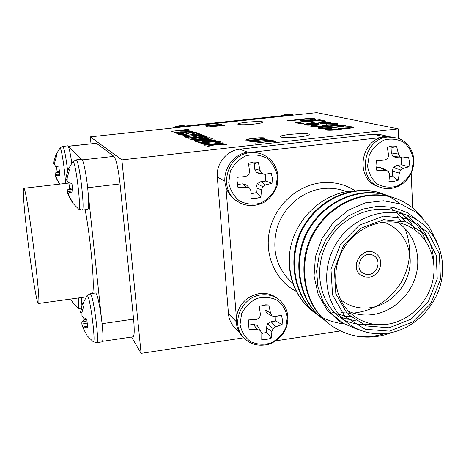 <?xml version="1.0" encoding="UTF-8"?>
<svg xmlns="http://www.w3.org/2000/svg" width="466" height="466" viewBox="0 0 466 466"><rect width="100%" height="100%" fill="white"/><g stroke="black" fill="none" stroke-linecap="round" stroke-linejoin="round"><path stroke-width="0.7" d="M204.545 145.194L203.916 144.926L222.83 142.829L223.499 143.091L214.785 144.058L225.725 143.947L226.674 144.309L216.702 144.408L207.615 146.493L206.822 146.161L214.581 144.431L204.545 145.194M195.72 141.46L195.103 141.198L215.135 139.87L215.851 140.144L199.099 142.887L198.464 142.619L203.683 141.786L201.854 141.035L195.72 141.46M206.036 126.356L221.909 124.474L211.04 126.571L224.536 125.302L208.11 127.067L219.02 124.964L206.036 126.356M259.632 141.099L271.224 140.062L260.226 141.291C255.461 141.88 252.089 141.996 250.12 141.641L249.805 141.443C250.359 140.959 252.659 140.516 256.714 140.126L268.183 139.101L257.273 140.318L252.31 141.373C253.714 141.635 256.154 141.548 259.632 141.099L259.649 141.355M288.664 120.933L287.563 120.671L311.853 118.049L316.105 119.127C315.995 119.477 314.323 119.826 311.084 120.181C305.719 120.706 302.248 120.746 300.681 120.31L298.689 119.849L288.664 120.933M309.657 123.379L317.771 123.065L321.464 122.209C325.746 121.801 328.722 121.754 330.394 122.075L330.982 122.325C330.982 122.669 329.491 123.012 326.509 123.362L320.142 123.606C320.136 123.973 318.494 124.346 315.22 124.713C310.094 125.214 306.552 125.278 304.601 124.894L304.048 124.638C304.112 124.218 305.981 123.799 309.657 123.379L309.68 123.775M188.2 138.28L187.658 138.047L205.372 136.113L207.562 137.045L203.788 137.889L197.881 137.977L190.996 139.462L190.355 139.188L196.769 137.645L188.2 138.28M182.375 135.816L197.153 133.928L195.901 133.445L197.881 133.229L200.974 134.424L198.97 134.639L197.706 134.144L182.375 135.816M174.47 132.472L192.72 131.243L177.272 133.655L176.742 133.433L181.548 132.699L180.039 132.076L174.47 132.472M325.664 129.985L325.058 129.705C325.105 129.28 326.823 128.849 330.225 128.424L331.827 128.68L328.827 129.653L336.178 129.513L339.714 128.698L338.124 128.371L347.537 128.08L350.158 127.463L343.023 127.055C347.642 126.647 350.915 126.618 352.855 126.956L353.496 127.241C353.589 127.614 352.08 127.987 348.976 128.36L342.289 128.721C342.236 129.099 340.623 129.466 337.442 129.822C331.874 130.364 327.947 130.416 325.664 129.985M121.882 159.879L398.232 128.872L316.723 112.638L90.282 136.847L121.882 159.879L141.105 353.362L243.8 337.803M299.294 136.87C305.853 136.084 309.174 135.28 309.243 134.464C308.946 132.321 278.715 134.709 280.241 136.754C282.28 137.82 288.635 137.86 299.294 136.87M253.801 124.102C259.748 123.414 262.789 122.75 262.917 122.104C262.766 120.478 236.594 122.669 237.835 124.201C239.454 124.97 244.778 124.94 253.801 124.102M318.89 127.457L328.757 126.053C335.712 125.191 341.188 124.935 345.178 125.29L345.789 125.552C344.624 126.245 341.007 126.886 334.949 127.474C327.825 128.36 322.315 128.616 318.424 128.237L317.87 127.975L318.89 127.457L318.919 127.911L323.049 127.206M171.779 131.33L187.81 129.356L189.516 130.09L185.718 130.911C182.136 131.255 180.039 131.266 179.422 130.946L178.577 130.596L171.779 131.33M178.734 134.389L178.484 134.214C178.443 133.853 180.068 133.48 183.348 133.101L183.86 133.311L180.558 134.074L184.513 134.191L186.429 133.777L187.035 133.049L190.157 132.437C193.431 132.14 195.417 132.146 196.116 132.443L196.361 132.606C196.501 132.903 195.213 133.212 192.505 133.544L191.969 133.328L194.176 132.664L190.839 132.629L189.47 132.845L188.648 133.678L185.148 134.389C181.629 134.703 179.492 134.703 178.734 134.389M186.913 137.732L184.14 136.561L201.592 134.657L204.469 135.763L202.436 135.985L200.153 135.099L194.776 135.682L196.862 136.515L194.823 136.742L192.761 135.903L186.691 136.561L188.957 137.511L186.913 137.732M311.294 126.513L310.752 126.263C310.805 125.861 312.494 125.453 315.814 125.045L317.299 125.278L314.34 126.193L321.342 126.047L324.796 125.272L323.328 124.975L332.31 124.684L334.879 124.09L328.14 123.735C332.584 123.344 335.701 123.309 337.506 123.618L338.071 123.874C338.153 124.224 336.679 124.579 333.644 124.94L327.243 125.284C327.179 125.639 325.606 125.989 322.507 126.333C317.154 126.851 313.414 126.909 311.294 126.513M300.984 123.909L294.92 122.447L319.717 119.756L325.961 121.113L323.072 121.428L318.092 120.333L310.455 121.16L314.999 122.191L312.098 122.511L307.589 121.475L298.956 122.412L303.908 123.589L300.984 123.909M254.855 143.155L271.317 141.052L269.738 140.551L271.975 140.301L275.785 141.507L273.525 141.757L271.923 141.245L254.855 143.155M247.062 139.247L252.939 138.361C258.397 137.726 262.387 137.592 264.904 137.965L265.195 138.134C264.688 138.705 262.096 139.235 257.418 139.736L250.079 140.307L245.652 140.097L247.062 139.247L247.096 139.724L247.743 139.59M192.155 139.951L191.59 139.713L209.595 137.738L210.242 137.983L198.766 140.278L212.327 138.786L212.95 139.025L194.712 141.035L194.101 140.773L205.634 138.472L192.155 139.951M203.205 143.598L209.158 143.592L209.176 143.924C204.924 144.262 202.232 144.239 201.096 143.86L200.788 143.644C201.172 143.045 203.834 142.48 208.78 141.949C214.494 141.332 218.327 141.256 220.284 141.734L220.558 141.914C220.587 142.264 219.276 142.637 216.632 143.033L215.414 142.841L218.1 141.955C216.544 141.635 213.649 141.711 209.42 142.2C205.558 142.59 203.438 143.021 203.048 143.487L203.531 144.163M204.889 125.96L221.117 124.218L204.889 125.96M384.333 136.701L373.033 134.173L239.839 149.184L247.685 152.201M373.033 134.173L380.891 134.726L388.3 136.369M236.245 329.043L233.064 325.74C230.402 322.268 228.876 318.284 228.48 313.787L236.221 321.622M224.932 181.128L217.313 177.127L228.48 313.787M217.313 177.127C215.933 163.758 226.732 150.361 239.839 149.184M398.232 128.872L398.68 138.379M90.282 136.847L91.004 143.738M68.176 146.213L96.357 143.283L68.24 146.33M82.319 159.873L113.931 156.355L96.357 143.283M113.931 156.355C116.255 159.454 118.294 168.645 120.053 183.942L87.655 187.728M102.106 323.689L133.591 319.14L120.053 183.942M133.591 319.14C134.587 330.074 134.406 335.963 133.055 336.807L102.625 341.31M131.587 337.023L141.105 353.362M328.78 126.467L328.757 126.053M341.339 125.523L345.207 125.744L345.178 125.29M345.207 125.744L345.527 125.832M318.162 128.162L318.919 127.911M333.732 127.649L334.955 127.509M333.732 127.608L333.708 127.183C338.304 126.758 341.217 126.28 342.44 125.756L339.021 125.529L329.986 126.333C325.367 126.758 322.449 127.241 321.225 127.777L321.255 128.232L322.554 128.465M321.511 128.36L321.488 127.9C324.726 128.068 328.798 127.83 333.708 127.183M325.326 129.886L330.254 128.89L330.225 128.424M328.448 129.478L328.478 129.944L328.856 130.119L328.827 129.653M328.856 130.119L330.184 130.276M336.207 129.95L336.178 129.513M337.763 129.787L339.737 129.164L339.714 128.698M339.708 128.686L341.38 128.529L341.357 128.057M341.38 128.529L341.502 128.103M341.531 128.575L342.225 128.68M347.56 128.5L347.537 128.08M348.859 128.377L350.187 127.929L350.164 127.503M348.772 127.189L352.884 127.422L352.855 126.956M352.884 127.422L353.263 127.527M178.915 130.736L180.499 130.567M186.767 129.892L187.845 129.775L187.81 129.356M187.845 129.775L189.248 130.317M187.536 130.264L187.571 130.672L187.542 130.259L186.412 129.758L180.482 130.393L185.148 130.713L187.536 130.241M180.482 130.393L180.523 130.812L181.466 131.191M181.361 131.156L181.326 130.73M180.435 132.245L182.142 132.128M190.507 131.558L190.874 131.534M192.155 131.336L192.132 131.016M190.512 131.593L182.124 131.93L182.159 132.361L183.109 132.746M183.371 132.705L190.489 131.342M182.124 131.93L183.348 132.426M178.525 134.651L180.709 133.899M180.558 134.074L180.726 134.604L180.691 134.167M186.447 134.225L186.429 133.777M186.47 134.214L187.035 133.049M187.07 133.486L189.109 133.002M194.124 132.647L196.128 132.868M196.151 132.857L196.116 132.443M194.345 133.293L194.339 132.81M196.792 133.794L197.916 133.672L197.881 133.229M197.916 133.672L200.106 134.517M184.985 136.917L186.709 136.73M193.087 136.037L194.794 135.851M200.491 135.227L201.632 135.105L201.592 134.657M201.632 135.105L203.59 135.862M196.011 136.608L194.817 136.13L194.776 135.682M188.136 137.598L186.732 137.01L186.691 136.561M196.506 137.54L198.248 137.348M204.248 136.689L205.407 136.567L205.372 136.113M205.407 136.567L207.283 137.289M193.681 138.95L193.646 138.565M196.908 138.309L196.967 137.767M205.331 137.691L205.325 137.19M203.164 137.953L205.32 137.155L203.916 136.561L198.236 137.185L198.271 137.639L199.512 138.128M199.361 138.076L199.326 137.621L203.141 137.662M198.236 137.185L199.326 137.621M311.026 126.437L315.837 125.494L315.814 125.045M314.026 126.443L314.369 126.641L314.34 126.193M314.369 126.641L315.383 126.775M321.365 126.449L321.342 126.047M323.311 126.239L324.825 125.721L324.796 125.272M324.802 125.284L326.462 125.127L326.439 124.678M326.462 125.127L326.573 124.719M326.596 125.168L327.19 125.261M332.334 125.069L332.31 124.684M333.906 124.911L334.903 124.544L334.879 124.131M333.784 123.857L337.53 124.067L337.506 123.618M337.53 124.067L337.833 124.148M317.2 123.467L317.795 123.507L317.771 123.065M317.795 123.507L320.748 122.733M321.488 122.605L321.464 122.209M326.794 122.308L330.417 122.517L330.394 122.075M330.417 122.517L330.709 122.593M304.31 124.812L308.422 123.968M316.397 124.573L317.742 124.102L317.352 123.496L310.834 123.636L307.251 124.416L314.125 124.439L317.719 123.659M307.251 124.416L307.28 124.859L308.55 125.144M326.951 123.309L327.831 122.977L327.482 122.395L322.6 122.471L319.991 123.047L325.245 123.106L327.802 122.535M319.991 123.047L320.305 123.612M325.268 123.484L325.245 123.106M320.352 123.612L320.323 123.181M314.148 124.824L314.125 124.439M307.595 125.016L307.566 124.573M296.16 122.744L298.956 122.441M307.671 121.492L310.461 121.189M318.179 120.35L319.74 120.181L319.717 119.756M319.74 120.181L324.651 121.253M313.723 122.331L310.484 121.591L310.455 121.16M302.673 123.723L298.986 122.843L298.956 122.412M298.805 119.879L301.508 119.587M310.35 118.632L311.882 118.463L311.853 118.049M311.882 118.463L315.843 119.372M311.521 120.135L313.018 119.704L312.989 119.284L310.234 118.603L301.502 119.546L303.477 120.001L309.797 119.925L312.989 119.284M301.502 119.546L301.531 119.972L305.108 120.612M309.82 120.31L309.797 119.925M303.506 120.42L303.477 120.001M270.886 140.918L272.01 140.79L271.975 140.301M272.01 140.79L274.655 141.629M250.149 141.647L252.123 141.21M252.123 141.262L252.345 141.862L252.31 141.373M262.748 138.216L264.898 138.431M264.938 138.408L264.904 137.965M245.722 140.12L247.096 139.724M262.847 138.967L262.725 138.204C260.756 137.93 257.669 138.041 253.457 138.542C249.997 138.909 248.063 139.305 247.656 139.73L247.848 139.852C249.729 140.132 252.753 140.033 256.912 139.544L262.929 138.326M247.656 139.73L247.691 140.214L247.848 139.852M260.954 139.287L260.931 138.99M205.652 138.635L208.617 138.309M209.63 138.105L209.595 137.738M198.79 140.586L198.766 140.278M212.35 139.095L212.327 138.786M195.749 140.918L198.766 140.318M205.675 138.897L205.634 138.472M202.238 141.198L204.166 141.07M213.393 140.458L214.325 140.394M215.164 140.254L215.135 139.87M203.712 142.136L203.683 141.786M213.399 140.546L213.376 140.243L204.155 140.878L204.19 141.349L205.43 141.85M205.657 141.815L205.628 141.478L213.376 140.243M204.155 140.878L205.628 141.478M201.027 143.831L203.403 143.19M208.809 142.27L208.78 141.949M217.925 141.903L220.313 142.206M220.319 142.206L220.284 141.734M217.948 142.817L218.274 142.078M203.048 143.487L203.246 144.081M212.647 144.448L214.797 144.21M222.853 143.161L222.83 142.829M216.172 144.53L214.826 144.542L214.785 144.058M225.76 144.314L225.725 143.947M207.597 146.487L209.584 146.044M214.616 144.885L214.581 144.431M174.674 127.824L180.825 126.135L184.88 126.105L284.085 115.51L287.906 114.706L293.941 115.073M284.085 115.51L292.782 115.195M175.874 127.696L184.88 126.105M278.284 299.102C272.936 294.524 266.622 292.683 259.323 293.58C246.543 296.324 238.889 304.176 236.355 317.125C235.662 323.771 237.223 329.643 241.039 334.745L243.398 337.349M260.797 153.751L253.871 152.003L248.658 152.067C232.907 153.39 221.059 171.494 225.894 186.715L236.349 317.142M271.148 321.715L267.653 323.753L266.424 327.592L266.773 332.281L271.253 338.071L269.942 338.596L265.87 339.551L261.758 339.516L261.828 333.097L257.162 325.32L253.417 324.359L248.687 325.064L249.048 329.526L248.302 319.961L256.539 319.426L259.533 317.853L260.436 314.585L259.253 306.348L265.83 304.811L268.812 304.962L264.746 305.096L265.102 309.832L266.872 313.245L272.161 315.983L275.033 316.688L281.429 315.063L282.437 319.723L282.105 324.569L275.767 326.765L271.148 321.715L275.837 321.016L276 316.472M264.746 305.096L263.791 305.009M247.988 322.315L248.687 325.064M261.84 333.487L266.773 332.281M282.105 324.569L275.837 321.016M275.767 326.765L273.082 328.594L267.653 323.753M273.082 328.594L271.894 331.576L266.424 327.592M271.894 331.576L271.253 338.071M260.488 330.493L257.314 329.538L253.417 324.359M257.314 329.538L249.048 329.526M268.812 304.962L270.536 313.1L265.102 309.832M270.536 313.1L272.161 315.983M287.318 317.422L285.722 327.977C282.373 334.67 277.381 339.702 270.746 343.081C263.645 345.032 256.882 344.537 250.458 341.595C244.877 337.297 241.405 331.576 240.048 324.447L241.592 313.769C244.976 306.978 250.032 301.886 256.772 298.502C263.96 296.603 270.752 297.174 277.154 300.215C282.664 304.595 286.048 310.333 287.318 317.422M260.855 181.658L257.255 183.686L255.997 187.687L256.37 192.639L260.861 197.147L256.032 198.452L251.087 198.353L251.11 191.112L249.718 188.247L246.456 184.985L242.594 183.849L237.724 184.431L237.975 187.402L236.879 182.439L237.182 177.301L245.634 176.527L248.71 174.896L249.636 171.564L248.442 163.333L253.312 162.046L258.286 162.191L254.232 163.95L254.605 168.948L256.434 172.601L260.273 173.748L264.682 174.272L271.299 173.259L272.342 178.204L272.016 183.301L265.457 184.915L260.855 181.658L265.678 181.082L265.41 174.168M254.232 163.95L248.582 164.172M236.856 179.923L237.724 184.431M251.151 193.745L256.37 192.639M272.016 183.301L265.678 181.082M265.457 184.915L262.69 186.68L257.255 183.686M262.69 186.68L261.478 189.854L255.997 187.687M261.478 189.854L260.861 197.147M249.718 188.247L246.45 187.21L242.594 183.849M246.45 187.21L237.975 187.402M258.286 162.191L260.045 170.34L254.605 168.948M260.045 170.34L261.711 173.358L256.434 172.601M261.711 173.358L264.682 174.272M277.421 176.736L275.802 187.792C272.365 194.724 267.234 199.862 260.407 203.193C253.102 205.011 246.135 204.259 239.507 200.951C233.751 196.233 230.169 190.099 228.754 182.538L230.326 171.348C233.792 164.306 238.994 159.116 245.931 155.778C253.329 154.019 260.331 154.852 266.925 158.271C272.61 163.071 276.105 169.228 277.421 176.736M225.894 186.715C227.583 192.254 230.682 196.699 235.196 200.054L238.085 201.854M394.568 137.225L385.708 136.509L380.839 137.575C359.164 143.767 356.595 179.142 377.064 186.179L379.208 186.924M388.399 171.471L385.277 170.457L376.848 170.667L375.94 165.826L376.342 160.822L384.759 160.048L387.759 158.457L388.638 155.225L387.258 147.256L391.877 146.021L396.549 146.178L398.459 154.071L400.032 157.007L402.735 157.916L408.548 157.007L409.416 161.83L408.991 166.793L401.476 164.801L396.921 165.348L393.485 167.311L392.209 171.203L392.448 176.031L398.168 180.249L393.595 181.501L388.941 181.385L389.576 174.278L388.399 171.471L383.279 168.535L379.673 167.416L376.149 167.836M401.476 164.801L401.337 157.852M396.549 146.178L391.085 148.06L391.323 152.935L392.96 156.5L396.554 157.63L402.735 157.916M391.085 148.06L387.403 147.961M389.419 176.911L392.448 176.031M408.991 166.793L403.218 168.29L396.921 165.348M403.218 168.29L400.643 169.991L393.485 167.311M400.643 169.991L399.356 173.09L392.209 171.203M399.356 173.09L398.168 180.249M385.277 170.457L379.673 167.416M398.459 154.071L391.323 152.935M400.032 157.007L392.96 156.5M413.511 160.502L411.728 171.272C408.338 178.018 403.387 183.004 396.881 186.231C389.96 187.973 383.413 187.215 377.25 183.965C371.944 179.346 368.711 173.352 367.552 165.983L369.288 155.085C372.713 148.235 377.728 143.196 384.333 139.975C391.341 138.286 397.912 139.118 404.051 142.474C409.288 147.169 412.445 153.18 413.511 160.502M344.828 320.812L344.461 320.649M401.575 213.638L407.284 218.519M355.762 320.864L341.648 317.719M339.254 316.769L338.776 316.56M390.17 207.941L394.58 210.714M401.791 216.946L405.88 221.828M355.488 317.096L344.555 316.117M339.009 314.736L332.258 312.133M397.02 216.108L400.282 220.284M404.867 228.317C412.276 247.05 410.872 265.381 400.655 283.293C388.877 301.071 373.091 311.008 353.298 313.094M350.251 313.234L341.607 312.686M329.392 324.062L324.546 320.008C302.003 300.453 296.988 259.183 314.148 231.357C331.775 201.667 367.412 187.722 395.547 198.382M323.987 319.932L319.245 315.971C296.97 296.679 291.972 255.997 308.871 228.567C326.223 199.308 361.389 185.561 389.174 196.093M318.738 315.925L314.02 311.981C292.054 292.922 287.12 252.822 303.78 225.812C320.882 196.996 355.552 183.476 382.988 193.868M385.813 194.992L393.252 198.865L399.974 203.741M343.308 323.818C330.178 322.204 318.744 316.985 309.016 308.172L303.558 302.428C292.561 288.722 287.901 272.499 289.59 253.76C288.262 276.524 294.937 294.815 309.628 308.632L309.016 308.166M358.441 329.462L356.921 329.188L340.553 322.169L327.237 310.21L318.144 294.361L314.061 276L315.406 256.76L322.088 238.359L333.411 222.381L348.329 210.201L365.56 202.821L383.623 200.782L400.987 204.091L416.272 212.409L428.312 224.991L436.258 240.759M391.859 332.497C381.468 336.481 370.924 337.885 360.224 336.714C368.495 337.116 376.662 336.079 384.73 333.598M360.224 336.714C346.826 334.949 335.171 329.561 325.256 320.561C302.224 300.611 297.553 258.263 315.674 230.286C334.448 200.304 370.983 187.478 399.251 199.827C408.624 203.992 416.319 209.974 422.324 217.779M327.08 322.175L319.857 316.431C297.162 296.743 292.537 255.048 310.362 227.513C328.821 197.998 364.808 185.346 392.716 197.468M321.738 318.103L314.684 312.494C292.269 293.073 287.656 251.978 305.195 224.833C323.357 195.749 358.855 183.26 386.425 195.202M316.548 314.148L309.628 308.632M357.02 190.914C324.75 190.006 293.062 219.422 289.59 253.76M407.785 216.224C416.126 222.631 422.027 230.792 425.487 240.706M373.161 324.126C363.486 325.466 353.904 324.231 344.426 320.427M344.124 320.299L343.436 319.996M401.028 213.515C407.202 218.193 412.02 223.814 415.48 230.367M347.752 319.233L341.293 317.346M396.875 212.77L405.129 221.577M344.147 315.686L338.706 314.364M369.072 274.422C377.92 273.6 381.468 259.917 373.883 255.758C364.127 249.135 352.803 266.773 362.804 272.994L365.775 274.293L369.072 274.422M369.223 277.165C380.559 276.117 385.062 258.554 375.293 253.283C362.857 244.947 348.486 267.327 361.138 275.307L364.971 276.996L369.223 277.165M375.182 253.224C362.752 244.895 348.387 267.268 361.034 275.243L361.837 275.75M388.318 333.155C371.862 335.444 357.416 331.361 344.98 320.917C324.272 303.011 320.427 267.886 337.04 242.221C353.432 216.41 386.926 205.419 411.728 217.115C434.562 227.658 446.865 254.919 441.372 281.08C435.966 307.269 413.645 329.246 388.318 333.155M389.343 331.14L412.76 321.924L430.933 303.471L440.44 279.291L439.415 253.958L427.916 232.348L408.012 218.781L383.518 216.148L359.368 225.177L340.547 244.137L330.971 269.127L332.555 294.972L344.823 316.402L365.128 329.241L389.343 331.14M389.174 327.767L366.404 325.955L347.327 313.874L335.817 293.72L334.343 269.441L343.343 245.972L361.016 228.165L383.699 219.672L406.713 222.125L425.435 234.858L436.263 255.164L437.242 278.994L428.301 301.747L411.204 319.105L389.174 327.767M387.863 324.173C409.183 320.928 428.056 302.55 432.815 280.532C437.638 258.531 427.619 235.487 408.67 226.22C387.549 215.682 358.581 224.897 344.496 247.073C330.213 269.127 333.79 299.399 351.952 314.416C362.338 322.792 374.309 326.043 387.863 324.173M397.941 222.591C414.152 233.344 421.474 255.211 415.981 275.266C410.511 295.339 392.902 311.55 373.225 314.515C364.633 315.767 356.455 314.719 348.69 311.381M340.396 299.527C349.226 306.488 359.35 309.203 370.767 307.671C389.984 304.84 406.725 287.592 409.707 267.63C412.806 247.679 401.546 227.851 383.337 222.02M275.889 340.821L340.495 330.93M412.719 207.958L411.158 173.34M380.839 137.575L253.871 152.003M419.284 221.42L407.313 212.595L393.275 207.393L378.077 206.199L362.723 209.135L348.242 216.049L335.625 226.488L325.74 239.757L319.257 254.949L316.6 271.031L317.928 286.91L323.119 301.525L331.78 313.933L343.308 323.34L356.921 329.188M433.712 262.737C433.223 246.864 427.578 233.623 416.785 223.022M403.154 213.783C378.753 202.285 345.865 213.055 329.794 238.365C313.507 263.546 317.323 298.024 337.693 315.633L345.16 321.074M92.728 293.37C94.703 284.044 90.783 239.769 85.156 209.735M101.611 319.513L101.536 318.826C99.334 303.005 97.371 294.384 95.635 292.968L90.218 293.714L90.882 294.407C94.12 299.51 99.532 343.797 96.788 342.661L102.217 341.858C103.423 340.5 103.19 332.823 101.524 318.831L88.068 192.196M72.795 161.685L76.377 160.036C79.535 161.929 85.255 211.348 82.191 210.096L87.765 209.42C88.82 208.768 88.936 203.246 88.121 192.86C86.88 177.039 83.245 158.434 81.643 159.25L81.55 159.273M81.387 159.29L67.733 145.817L62.986 146.458C64.436 149.085 65.986 157.263 67.64 170.993M71.776 163.071C70.611 154.968 69.504 149.545 68.455 146.802L68.467 146.802M54.738 164.411L54.085 164.422L53.765 163.665L54.004 161.172L56.002 154.432L60.155 148.013C61.629 148.846 65.106 171.744 65.514 183.447M56.101 154.24L56.77 155.329L54.796 162.174L54.755 164.947L55.541 166.315L58.908 167.014L59.858 175.519L56.543 175.245L56.002 176.078L56.619 178.472L59.654 184.058M59.473 184.146L55.815 177.336L55 174.686L55.075 173.218L57.143 171.902L56.508 166.566M56.456 154.496L56.002 154.432M54.004 161.172L54.994 161.085M53.765 163.665L54.738 163.63M59.462 171.511L57.143 171.902M55.075 173.218L59.549 172.327M55 174.686L59.706 173.876M55.815 177.336L56.275 177.284M56.543 175.245L59.77 174.581M72.795 161.69L73.191 161.795C76.162 163.747 81.614 211.587 78.603 209.1L78.375 208.925M67.121 180.138L66.207 180.161L65.881 179.352L66.166 176.567L68.438 168.977L68.659 168.75L69.417 170.119L67.18 177.843L67.139 180.989L68.065 182.573L71.95 183.47L72.999 193.052L69.172 192.633L68.519 193.524L69.195 196.198L73.022 203.065L72.743 203.17L68.17 194.753L67.25 191.753L67.296 190.052L69.545 188.445L68.869 182.812M68.974 169.053L68.438 168.977M66.166 176.567L67.436 176.457M65.881 179.352L67.121 179.305M72.504 187.955L69.545 188.445M67.296 190.052L72.614 188.98M67.25 191.753L72.795 190.786M68.17 194.753L68.776 194.677M69.172 192.633L72.894 191.858M78.434 297.966C78.964 304.776 78.911 308.195 78.276 308.23L78.131 308.119M70.686 299.044L72.818 302.597M86.921 295.759L87.777 296.172C90.841 301.211 95.996 344.112 93.27 341.77L96.788 342.661M87.072 295.555L90.218 293.714M81.952 312.657L80.822 312.715L80.548 312.319L81.882 305.667L83.076 302.545L84.16 304.828L81.969 312.284L81.946 315.447L82.878 317.311L86.758 319.012L87.754 328.111L83.932 326.864L83.257 327.359L83.886 329.718L87.084 335.45M83.699 329.13L81.847 324.103L81.859 322.117L83.944 319.606L83.705 317.771M80.851 309.814L82.534 309.64M80.548 312.319L81.975 312.237M86.775 319.158L83.944 319.606M81.859 322.117L87.008 320.957M81.847 324.103L87.259 323.072M82.756 327.097L83.793 326.951M83.932 326.864L87.567 326.008M27.238 235.476C24.156 209.671 22.479 188.182 23.702 188.281C26.323 183.744 42.022 307.263 38.352 303.523C36.866 304.269 31.135 268.608 27.238 235.476M189.173 130.288L189.132 129.863M207.224 137.266L207.189 136.812M314.969 119.139L314.94 118.719M210.073 141.093L210.05 140.773M280.963 115.842C284.953 114.182 288.972 113.861 293.009 114.881L286.561 114.409L281.167 115.824M185.649 126.024L179.899 125.779L172.589 128.051M289.8 115.516L287.936 115.102M180.86 126.536L182.148 127.026M260.943 294.931C268.701 293.999 275.313 296.091 280.771 301.205C284.965 305.387 287.33 310.537 287.86 316.659C288.075 321.027 287.272 325.344 285.448 329.613C282.192 337.104 273.227 343.261 268.346 344.357C257.71 346.751 249.112 344.077 242.547 336.324C230.711 322.367 241.982 296.859 260.943 294.931M245.634 339.586L241.039 334.745M250.259 152.679C254.902 152.184 259.306 152.895 263.476 154.811C272.103 159.197 276.944 166.356 278.004 176.294L277.352 184.472C276.414 189.796 270.466 199.332 262.94 202.867C253.609 207.026 244.866 206.38 236.716 200.933C217.733 188.602 227.262 154.17 250.259 152.679M240.666 203.269L235.196 200.06M388.003 137.021L397.754 138.047L402.047 139.998L405.874 142.817L408.1 145.136L410.674 148.887L412.288 152.423L413.354 156.226L413.831 160.199C413.907 165.785 412.527 171.069 409.696 176.037C404.791 182.858 402.904 183.581 398.954 185.975C392.285 189.109 385.732 189.435 379.295 186.953C356.362 179.125 363.241 138.565 388.003 137.021M296.696 291.634C275.884 281.219 264.164 255.63 269.505 230.856C274.748 206.077 296.493 185.701 320.573 182.853C333.47 181.443 345.16 184.186 355.64 191.077M346.64 191.759C339.032 188.666 331.023 187.612 322.612 188.596C302.626 191.031 284.173 206.502 277.486 226.558C271.352 248.634 275.907 267.076 291.139 281.895L293.102 283.322M68.63 182.748L68.648 183.086M81.474 297.547L81.9 305.626M342.44 125.756L342.463 126.21M314.002 126.036L314.032 126.49M172.455 128.063C176.655 125.855 181.053 125.173 185.66 126.024M265.247 304.84L265.83 304.811M379.295 186.953L377.058 186.184M403.375 224.047L408.67 226.22M239.407 332.334L233.064 325.74M337.693 315.633L344.98 320.917M325.251 320.556L324.575 320.037M319.897 316.466L319.233 315.965M314.69 312.5L314.049 312.01M372.736 255.164L373.883 255.758M59.887 147.938L62.77 146.353M76.063 159.879L81.649 159.261M72.743 203.17L78.585 209.094L82.191 210.096M68.537 168.814L72.807 161.679M73.156 303.18L78.271 308.23L80.991 309.075M87.492 336.097L93.264 341.77M81.882 305.667L87.066 295.555M38.352 303.523L86.105 296.906M23.702 188.281L68.892 183.056"/></g></svg>
